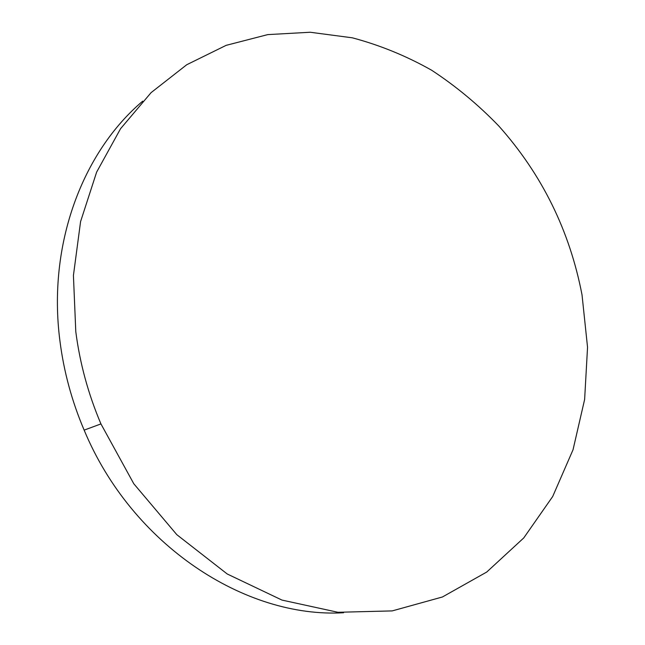 <?xml version="1.0" encoding="UTF-8"?>
<svg xmlns="http://www.w3.org/2000/svg" width="645" height="645" viewBox="0 0 645 645"><rect width="100%" height="100%" fill="white"/><g stroke="black" fill="none" stroke-linecap="round" stroke-linejoin="round"><path stroke-width="0.97" d="M582.024 294.862L587.547 347.292L584.628 399.449L573.034 449.759L552.692 496.513L523.772 537.914L486.733 572.042L442.43 596.98L392.2 610.904L337.924 612.282L281.978 600.084L227.233 573.994L176.803 534.665L133.789 483.75L100.943 423.918C88.252 394.055 79.867 363.288 75.788 331.619L73.425 275.455L80.577 221.606L96.629 172.126L120.559 128.71L151.091 92.63L186.776 64.71L226.137 45.352L267.723 34.612L310.197 32.25L352.355 37.821C379.969 45.174 406.406 55.978 431.658 70.241C455.999 86.22 478.429 104.861 498.94 126.154C542.002 174.513 569.696 230.749 582.024 294.862M343.575 612.75C245.406 618.507 131.975 545.202 84.148 430.126C71.893 401.319 63.823 371.617 59.945 341.028C47.343 244.334 82.681 151.881 142.69 101.16M100.943 423.918L84.148 430.126"/></g></svg>
